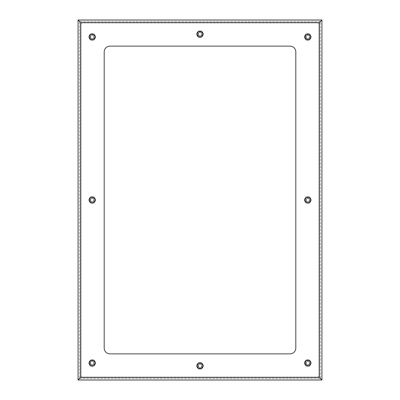 <?xml version="1.0" encoding="UTF-8"?>
<svg xmlns="http://www.w3.org/2000/svg" width="400" height="400" viewBox="0 0 400 400"><rect width="100%" height="100%" fill="white"/><g stroke="black" fill="none" stroke-linecap="round" stroke-linejoin="round"><path stroke-width="0.3" stroke-dasharray="2 1.5" d="M304.53 200A3.25 3.25 0 0 0 307.78 203.25A3.25 3.25 0 0 0 311.035 200A3.25 3.25 0 0 0 307.78 196.75A3.25 3.25 0 0 0 304.53 200A3.25 3.25 0 0 0 307.78 203.25A3.25 3.25 0 0 0 311.035 200A3.25 3.25 0 0 0 307.78 196.75A3.25 3.25 0 0 0 304.53 200M88.965 200A3.25 3.25 0 0 0 92.22 203.25A3.25 3.25 0 0 0 95.47 200A3.25 3.25 0 0 0 92.22 196.75A3.25 3.25 0 0 0 88.965 200A3.25 3.25 0 0 0 92.22 203.25A3.25 3.25 0 0 0 95.47 200A3.25 3.25 0 0 0 92.22 196.75A3.25 3.25 0 0 0 88.965 200M196.75 365.845A3.25 3.25 0 0 0 200 369.1A3.25 3.25 0 0 0 203.25 365.845A3.25 3.25 0 0 0 200 362.595A3.25 3.25 0 0 0 196.75 365.845A3.25 3.25 0 0 0 200 369.1A3.25 3.25 0 0 0 203.25 365.845A3.25 3.25 0 0 0 200 362.595A3.25 3.25 0 0 0 196.75 365.845M196.75 34.155A3.25 3.25 0 0 0 200 37.405A3.25 3.25 0 0 0 203.25 34.155A3.25 3.25 0 0 0 200 30.9A3.25 3.25 0 0 0 196.75 34.155A3.25 3.25 0 0 0 200 37.405A3.25 3.25 0 0 0 203.25 34.155A3.25 3.25 0 0 0 200 30.9A3.25 3.25 0 0 0 196.75 34.155M88.965 363.04A3.25 3.25 0 0 0 92.22 366.29A3.25 3.25 0 0 0 95.47 363.04A3.25 3.25 0 0 0 92.22 359.79A3.25 3.25 0 0 0 88.965 363.04A3.25 3.25 0 0 0 92.22 366.29A3.25 3.25 0 0 0 95.47 363.04A3.25 3.25 0 0 0 92.22 359.79A3.25 3.25 0 0 0 88.965 363.04M304.53 363.04A3.25 3.25 0 0 0 307.78 366.29A3.25 3.25 0 0 0 311.035 363.04A3.25 3.25 0 0 0 307.78 359.79A3.25 3.25 0 0 0 304.53 363.04A3.25 3.25 0 0 0 307.78 366.29A3.25 3.25 0 0 0 311.035 363.04A3.25 3.25 0 0 0 307.78 359.79A3.25 3.25 0 0 0 304.53 363.04M304.53 36.96A3.25 3.25 0 0 0 307.78 40.21A3.25 3.25 0 0 0 311.035 36.96A3.25 3.25 0 0 0 307.78 33.71A3.25 3.25 0 0 0 304.53 36.96A3.25 3.25 0 0 0 307.78 40.21A3.25 3.25 0 0 0 311.035 36.96A3.25 3.25 0 0 0 307.78 33.71A3.25 3.25 0 0 0 304.53 36.96M88.965 36.96A3.25 3.25 0 0 0 92.22 40.21A3.25 3.25 0 0 0 95.47 36.96A3.25 3.25 0 0 0 92.22 33.71A3.25 3.25 0 0 0 88.965 36.96A3.25 3.25 0 0 0 92.22 40.21A3.25 3.25 0 0 0 95.47 36.96A3.25 3.25 0 0 0 92.22 33.71A3.25 3.25 0 0 0 88.965 36.96M80.97 24.295L80.97 375.705A1.395 1.395 0 0 0 82.36 377.095L317.64 377.095A1.395 1.395 0 0 0 319.03 375.705L319.03 24.295A1.395 1.395 0 0 0 317.64 22.905L82.36 22.905A1.395 1.395 0 0 0 80.97 24.295L80.97 375.705A1.395 1.395 0 0 0 82.36 377.095L317.64 377.095A1.395 1.395 0 0 0 319.03 375.705L319.03 24.295A1.395 1.395 0 0 0 317.64 22.905L82.36 22.905A1.395 1.395 0 0 0 80.97 24.295M90.615 36.96A1.605 1.605 0 0 1 92.22 35.36A1.605 1.605 0 0 1 93.82 36.96A1.605 1.605 0 0 1 92.22 38.565A1.605 1.605 0 0 1 90.615 36.96A1.605 1.605 0 0 0 92.22 38.565A1.605 1.605 0 0 0 93.82 36.96A1.605 1.605 0 0 0 92.22 35.36A1.605 1.605 0 0 0 90.615 36.96M90.385 36.96A1.835 1.835 0 0 0 92.22 38.795A1.835 1.835 0 0 0 94.055 36.96A1.835 1.835 0 0 0 92.22 35.125A1.835 1.835 0 0 0 90.385 36.96M94.68 36.96A2.46 2.46 0 0 1 92.22 39.425A2.46 2.46 0 0 1 89.755 36.96A2.46 2.46 0 0 1 92.22 34.5A2.46 2.46 0 0 1 94.68 36.96A2.46 2.46 0 0 0 92.22 34.5A2.46 2.46 0 0 0 89.755 36.96A2.46 2.46 0 0 0 92.22 39.425A2.46 2.46 0 0 0 94.68 36.96M93.895 34.055L90.54 34.055L88.865 36.96L90.54 39.865L93.895 39.865L95.57 36.96L93.895 34.055M306.18 36.96A1.605 1.605 0 0 1 307.78 35.36A1.605 1.605 0 0 1 309.385 36.96A1.605 1.605 0 0 1 307.78 38.565A1.605 1.605 0 0 1 306.18 36.96A1.605 1.605 0 0 0 307.78 38.565A1.605 1.605 0 0 0 309.385 36.96A1.605 1.605 0 0 0 307.78 35.36A1.605 1.605 0 0 0 306.18 36.96M305.945 36.96A1.835 1.835 0 0 0 307.78 38.795A1.835 1.835 0 0 0 309.615 36.96A1.835 1.835 0 0 0 307.78 35.125A1.835 1.835 0 0 0 305.945 36.96M310.245 36.96A2.46 2.46 0 0 1 307.78 39.425A2.46 2.46 0 0 1 305.32 36.96A2.46 2.46 0 0 1 307.78 34.5A2.46 2.46 0 0 1 310.245 36.96A2.46 2.46 0 0 0 307.78 34.5A2.46 2.46 0 0 0 305.32 36.96A2.46 2.46 0 0 0 307.78 39.425A2.46 2.46 0 0 0 310.245 36.96A2.48 2.48 0 0 0 306.54 34.815A2.48 2.48 0 0 0 306.54 39.11A2.48 2.48 0 0 0 310.26 36.96A2.48 2.48 0 0 0 306.54 34.815A2.48 2.48 0 0 0 306.54 39.11A2.48 2.48 0 0 0 310.26 36.96M309.46 34.055L306.105 34.055L304.43 36.96L306.105 39.865L309.46 39.865L311.135 36.96L309.46 34.055M306.18 363.04A1.605 1.605 0 0 1 307.78 361.435A1.605 1.605 0 0 1 309.385 363.04A1.605 1.605 0 0 1 307.78 364.64A1.605 1.605 0 0 1 306.18 363.04A1.605 1.605 0 0 0 307.78 364.64A1.605 1.605 0 0 0 309.385 363.04A1.605 1.605 0 0 0 307.78 361.435A1.605 1.605 0 0 0 306.18 363.04M305.945 363.04A1.835 1.835 0 0 0 307.78 364.875A1.835 1.835 0 0 0 309.615 363.04A1.835 1.835 0 0 0 307.78 361.205A1.835 1.835 0 0 0 305.945 363.04M310.245 363.04A2.46 2.46 0 0 1 307.78 365.5A2.46 2.46 0 0 1 305.32 363.04A2.46 2.46 0 0 1 307.78 360.575A2.46 2.46 0 0 1 310.245 363.04A2.46 2.46 0 0 0 307.78 360.575A2.46 2.46 0 0 0 305.32 363.04A2.46 2.46 0 0 0 307.78 365.5A2.46 2.46 0 0 0 310.245 363.04A2.48 2.48 0 0 0 306.54 360.89A2.48 2.48 0 0 0 306.54 365.185A2.48 2.48 0 0 0 310.26 363.04A2.48 2.48 0 0 0 306.54 360.89A2.48 2.48 0 0 0 306.54 365.185A2.48 2.48 0 0 0 310.26 363.04M309.46 360.135L306.105 360.135L304.43 363.04L306.105 365.945L309.46 365.945L311.135 363.04L309.46 360.135M90.615 363.04A1.605 1.605 0 0 1 92.22 361.435A1.605 1.605 0 0 1 93.82 363.04A1.605 1.605 0 0 1 92.22 364.64A1.605 1.605 0 0 1 90.615 363.04A1.605 1.605 0 0 0 92.22 364.64A1.605 1.605 0 0 0 93.82 363.04A1.605 1.605 0 0 0 92.22 361.435A1.605 1.605 0 0 0 90.615 363.04M90.385 363.04A1.835 1.835 0 0 0 92.22 364.875A1.835 1.835 0 0 0 94.055 363.04A1.835 1.835 0 0 0 92.22 361.205A1.835 1.835 0 0 0 90.385 363.04M94.68 363.04A2.46 2.46 0 0 1 92.22 365.5A2.46 2.46 0 0 1 89.755 363.04A2.46 2.46 0 0 1 92.22 360.575A2.46 2.46 0 0 1 94.68 363.04A2.46 2.46 0 0 0 92.22 360.575A2.46 2.46 0 0 0 89.755 363.04A2.46 2.46 0 0 0 92.22 365.5A2.46 2.46 0 0 0 94.68 363.04M93.895 360.135L90.54 360.135L88.865 363.04L90.54 365.945L93.895 365.945L95.57 363.04L93.895 360.135M90.615 200A1.605 1.605 0 0 1 92.22 198.395A1.605 1.605 0 0 1 93.82 200A1.605 1.605 0 0 1 92.22 201.605A1.605 1.605 0 0 1 90.615 200A1.605 1.605 0 0 0 92.22 201.605A1.605 1.605 0 0 0 93.82 200A1.605 1.605 0 0 0 92.22 198.395A1.605 1.605 0 0 0 90.615 200M90.385 200A1.835 1.835 0 0 0 92.22 201.835A1.835 1.835 0 0 0 94.055 200A1.835 1.835 0 0 0 92.22 198.165A1.835 1.835 0 0 0 90.385 200M94.68 200A2.46 2.46 0 0 1 92.22 202.46A2.46 2.46 0 0 1 89.755 200A2.46 2.46 0 0 1 92.22 197.54A2.46 2.46 0 0 1 94.68 200A2.46 2.46 0 0 0 92.22 197.54A2.46 2.46 0 0 0 89.755 200A2.46 2.46 0 0 0 92.22 202.46A2.46 2.46 0 0 0 94.68 200M93.895 197.095L90.54 197.095L88.865 200L90.54 202.905L93.895 202.905L95.57 200L93.895 197.095M306.18 200A1.605 1.605 0 0 1 307.78 198.395A1.605 1.605 0 0 1 309.385 200A1.605 1.605 0 0 1 307.78 201.605A1.605 1.605 0 0 1 306.18 200A1.605 1.605 0 0 0 307.78 201.605A1.605 1.605 0 0 0 309.385 200A1.605 1.605 0 0 0 307.78 198.395A1.605 1.605 0 0 0 306.18 200M305.945 200A1.835 1.835 0 0 0 307.78 201.835A1.835 1.835 0 0 0 309.615 200A1.835 1.835 0 0 0 307.78 198.165A1.835 1.835 0 0 0 305.945 200M310.245 200A2.46 2.46 0 0 1 307.78 202.46A2.46 2.46 0 0 1 305.32 200A2.46 2.46 0 0 1 307.78 197.54A2.46 2.46 0 0 1 310.245 200A2.46 2.46 0 0 0 307.78 197.54A2.46 2.46 0 0 0 305.32 200A2.46 2.46 0 0 0 307.78 202.46A2.46 2.46 0 0 0 310.245 200A2.48 2.48 0 0 0 306.54 197.855A2.48 2.48 0 0 0 306.54 202.145A2.48 2.48 0 0 0 310.26 200A2.48 2.48 0 0 0 306.54 197.855A2.48 2.48 0 0 0 306.54 202.145A2.48 2.48 0 0 0 310.26 200M309.46 197.095L306.105 197.095L304.43 200L306.105 202.905L309.46 202.905L311.135 200L309.46 197.095M198.395 34.155A1.605 1.605 0 0 1 200 32.55A1.605 1.605 0 0 1 201.605 34.155A1.605 1.605 0 0 1 200 35.755A1.605 1.605 0 0 1 198.395 34.155A1.605 1.605 0 0 0 200 35.755A1.605 1.605 0 0 0 201.605 34.155A1.605 1.605 0 0 0 200 32.55A1.605 1.605 0 0 0 198.395 34.155M198.165 34.155A1.835 1.835 0 0 0 200 35.99A1.835 1.835 0 0 0 201.835 34.155A1.835 1.835 0 0 0 200 32.32A1.835 1.835 0 0 0 198.165 34.155M202.46 34.155A2.46 2.46 0 0 1 200 36.615A2.46 2.46 0 0 1 197.54 34.155A2.46 2.46 0 0 1 200 31.69A2.46 2.46 0 0 1 202.46 34.155A2.46 2.46 0 0 0 200 31.69A2.46 2.46 0 0 0 197.54 34.155A2.46 2.46 0 0 0 200 36.615A2.46 2.46 0 0 0 202.46 34.155M201.675 31.25L198.325 31.25L196.65 34.155L198.325 37.055L201.675 37.055L203.35 34.155L201.675 31.25M198.395 365.845A1.605 1.605 0 0 1 200 364.245A1.605 1.605 0 0 1 201.605 365.845A1.605 1.605 0 0 1 200 367.45A1.605 1.605 0 0 1 198.395 365.845A1.605 1.605 0 0 0 200 367.45A1.605 1.605 0 0 0 201.605 365.845A1.605 1.605 0 0 0 200 364.245A1.605 1.605 0 0 0 198.395 365.845M198.165 365.845A1.835 1.835 0 0 0 200 367.68A1.835 1.835 0 0 0 201.835 365.845A1.835 1.835 0 0 0 200 364.01A1.835 1.835 0 0 0 198.165 365.845M202.46 365.845A2.46 2.46 0 0 1 200 368.31A2.46 2.46 0 0 1 197.54 365.845A2.46 2.46 0 0 1 200 363.385A2.46 2.46 0 0 1 202.46 365.845A2.46 2.46 0 0 0 200 363.385A2.46 2.46 0 0 0 197.54 365.845A2.46 2.46 0 0 0 200 368.31A2.46 2.46 0 0 0 202.46 365.845M201.675 362.945L198.325 362.945L196.65 365.845L198.325 368.75L201.675 368.75L203.35 365.845L201.675 362.945M321.935 380L321.935 20L78.065 20L78.065 380L321.935 380M94.695 363.04A2.48 2.48 0 0 0 90.98 360.89A2.48 2.48 0 0 0 90.98 365.185A2.48 2.48 0 0 0 94.695 363.04A2.48 2.48 0 0 0 90.98 360.89A2.48 2.48 0 0 0 90.98 365.185A2.48 2.48 0 0 0 94.695 363.04M197.52 365.845A2.48 2.48 0 0 0 200 368.325A2.48 2.48 0 0 0 202.48 365.845A2.48 2.48 0 0 0 200 363.365A2.48 2.48 0 0 0 197.52 365.845M202.48 34.155A2.48 2.48 0 0 0 198.76 32.01A2.48 2.48 0 0 0 198.76 36.3A2.48 2.48 0 0 0 202.48 34.155A2.48 2.48 0 0 0 198.76 32.01A2.48 2.48 0 0 0 198.76 36.3A2.48 2.48 0 0 0 202.48 34.155M94.695 200A2.48 2.48 0 0 0 90.98 197.855A2.48 2.48 0 0 0 90.98 202.145A2.48 2.48 0 0 0 94.695 200A2.48 2.48 0 0 0 90.98 197.855A2.48 2.48 0 0 0 90.98 202.145A2.48 2.48 0 0 0 94.695 200M94.695 36.96A2.48 2.48 0 0 0 90.98 34.815A2.48 2.48 0 0 0 90.98 39.11A2.48 2.48 0 0 0 94.695 36.96A2.48 2.48 0 0 0 90.98 34.815A2.48 2.48 0 0 0 90.98 39.11A2.48 2.48 0 0 0 94.695 36.96M79.455 378.61L320.545 378.61L320.545 21.39L79.455 21.39L79.455 378.61L320.545 378.61L320.545 21.39L79.455 21.39L79.455 378.61M104.195 51.935L104.195 348.065A5.805 5.805 0 0 0 110 353.87L290 353.87A5.805 5.805 0 0 0 295.805 348.065L295.805 51.935A5.805 5.805 0 0 0 290 46.13L110 46.13A5.805 5.805 0 0 0 104.195 51.935M202.48 365.845A2.48 2.48 0 0 0 198.76 363.7A2.48 2.48 0 0 0 198.76 367.99A2.48 2.48 0 0 0 202.48 365.845"/><path stroke-width="0.6" d="M93.895 34.055L90.54 34.055L88.865 36.96L90.54 39.865L93.895 39.865L95.57 36.96L93.895 34.055M309.46 34.055L306.105 34.055L304.43 36.96L306.105 39.865L309.46 39.865L311.135 36.96L309.46 34.055M309.46 360.135L306.105 360.135L304.43 363.04L306.105 365.945L309.46 365.945L311.135 363.04L309.46 360.135M93.895 360.135L90.54 360.135L88.865 363.04L90.54 365.945L93.895 365.945L95.57 363.04L93.895 360.135M93.895 197.095L90.54 197.095L88.865 200L90.54 202.905L93.895 202.905L95.57 200L93.895 197.095M309.46 197.095L306.105 197.095L304.43 200L306.105 202.905L309.46 202.905L311.135 200L309.46 197.095M201.675 31.25L198.325 31.25L196.65 34.155L198.325 37.055L201.675 37.055L203.35 34.155L201.675 31.25M201.675 362.945L198.325 362.945L196.65 365.845L198.325 368.75L201.675 368.75L203.35 365.845L201.675 362.945M321.935 20L321.935 380L78.065 380L78.065 20L321.935 20L319.34 22.595L80.66 22.595L78.065 20M104.195 348.065A5.805 5.805 0 0 0 110 353.87L290 353.87A5.805 5.805 0 0 0 295.805 348.065L295.805 51.935A5.805 5.805 0 0 0 290 46.13L110 46.13A5.805 5.805 0 0 0 104.195 51.935L104.195 348.065M80.66 22.595L80.66 377.405L78.065 380M321.935 380L319.34 377.405L319.34 22.595M80.66 377.405L319.34 377.405"/></g></svg>
